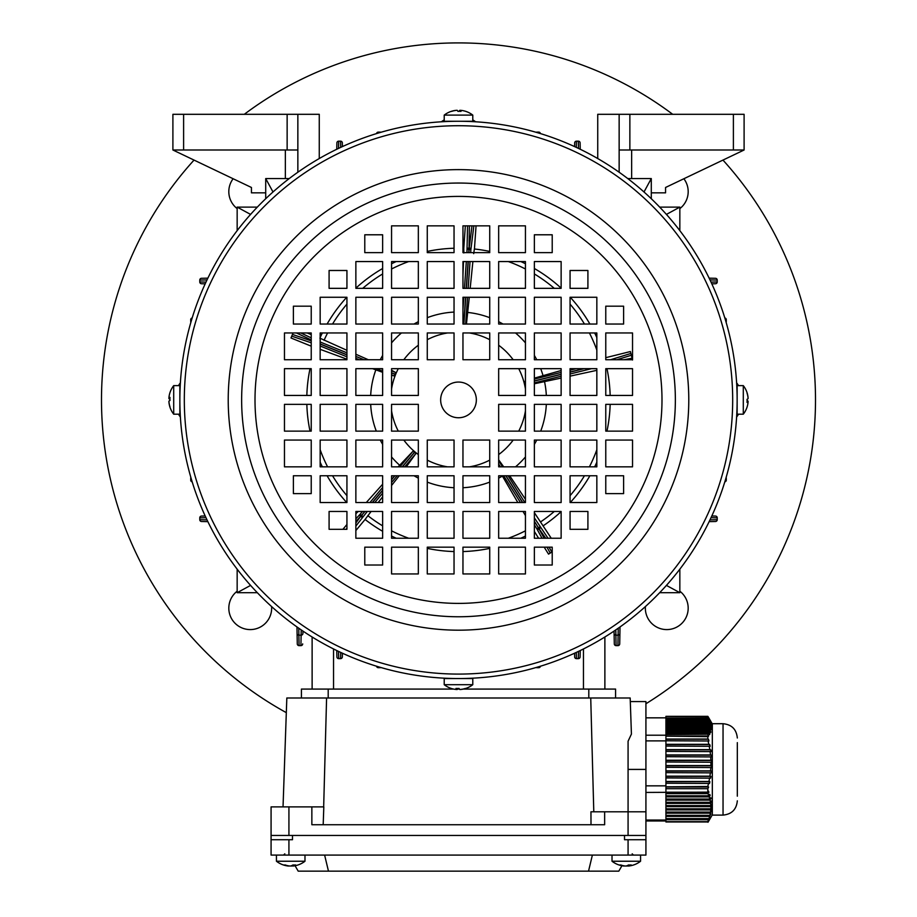 <?xml version="1.0" encoding="UTF-8"?>
<svg xmlns="http://www.w3.org/2000/svg" width="917" height="917" viewBox="0 0 917 917"><rect width="100%" height="100%" fill="white"/><g stroke="black" fill="none" stroke-linecap="round" stroke-linejoin="round"><path stroke-width="1.38" d="M747.023 392.591A22.707 2.659 149.8 0 1 747.046 392.648A23.2 23.2 0 0 0 743.297 385.621L737.142 385.621L737.142 414.186L743.297 414.186A23.2 23.2 0 0 0 747.046 407.148A22.707 2.659 30.2 0 0 747.068 407.079M743.297 385.621L743.297 414.186M747.046 392.648A22.707 2.659 149.8 0 1 747.068 392.774A22.707 2.659 149.8 0 1 747.023 393.015A23.154 22.936 0 0 1 748.1 398.563A23.154 3.129 180 0 1 747.023 399.319A22.707 19.486 76.8 0 1 747.023 402.425A23.154 3.129 0 0 0 748.1 401.669A23.154 22.936 0 0 1 747.023 407.217A22.707 2.659 30.2 0 0 747.046 407.148M748.066 398.138L748.1 398.138A23.154 22.936 180 0 0 747.068 392.728M747.046 399.904A22.707 19.486 103.2 0 0 747.068 399.296M748.066 401.669A23.154 22.936 180 0 0 748.1 401.245A23.154 3.129 0 0 0 747.068 400.511M747.068 401.245L748.1 401.245M747.057 401.669L748.1 401.669M628.432 865.006L628.432 866.049A23.154 20.082 -90 0 0 629.452 865.935A23.2 23.2 0 0 0 640.57 861.235L640.57 855.08L640.57 861.235L612.017 861.235A23.2 23.2 0 0 0 623.136 865.935A23.154 20.082 90 0 0 624.145 866.049L624.145 865.854M628.432 866.049A23.154 11.52 -90 0 0 631.217 864.96A22.707 17.056 -139.2 0 1 629.876 865.006A22.707 17.056 -139.2 0 1 628.5 864.96A23.154 11.52 90 0 1 625.715 866.049A23.154 20.082 -90 0 1 620.855 864.96A22.707 9.789 123.6 0 1 619.296 864.96A23.154 20.082 90 0 0 623.136 865.935M626.288 865.935A23.154 11.52 -90 0 0 626.873 866.049A23.154 20.082 90 0 0 628.432 865.854M597.735 158.538L597.735 114.304L619.147 114.304L619.147 149.998L619.147 114.304L744.1 114.304L744.1 149.998L665.559 187.481L665.559 192.845L651.288 192.845L651.288 178.563L643.998 191.985M744.1 149.998L619.147 149.998L619.147 172.236M631.653 178.563L651.288 178.563L627.755 178.563L631.653 178.563L631.653 149.998M709.139 278.16L715.489 278.298A1.788 1.788 0 0 1 717.232 280.086L717.232 281.955A1.788 1.765 88.6 0 1 715.501 283.743L711.821 283.834M336.757 149.265L336.894 142.914A1.788 1.788 0 0 1 338.682 141.161L340.551 141.161A1.788 1.765 -1.4 0 1 342.339 142.903L342.431 146.582L342.339 142.903A1.788 1.788 0 0 0 340.551 141.161L338.682 141.184A1.788 1.765 -178.7 0 0 336.894 142.914A1.788 1.788 0 0 1 338.682 141.161L338.522 148.416M620.018 626.953L619.72 643.883A1.788 1.788 0 0 1 617.932 645.637L616.086 645.637A1.788 1.765 178.9 0 1 614.298 643.894L614.046 631.091L614.298 643.894A1.788 1.788 0 0 0 616.086 645.637L617.932 645.625A1.788 1.765 1 0 0 619.72 643.883A1.788 1.788 0 0 1 617.932 645.637L618.23 628.214M709.139 521.647L715.489 521.498L709.139 521.647M578.478 148.416L578.318 141.184L576.449 141.184A1.788 1.788 0 0 0 574.661 142.903L574.569 146.582L574.661 142.903A1.788 1.765 1.4 0 1 576.449 141.184L578.318 141.161A1.788 1.765 -1.3 0 1 580.106 142.914L580.243 149.265M659.69 207.116L679.841 207.116L679.841 230.648M651.288 198.714L651.288 178.563M265.712 198.714L265.712 178.563L289.245 178.563L265.712 178.563L273.002 191.985M257.31 207.116L237.159 207.116L250.582 214.406M257.31 592.691L237.159 592.691L237.159 569.159M296.982 626.953L297.28 643.883L296.982 626.953M207.861 521.647L201.511 521.498A1.788 1.788 0 0 1 199.768 519.721L199.768 517.853A1.788 1.765 -91.4 0 1 201.499 516.065L205.179 515.973M205.179 283.834L201.499 283.743A1.788 1.765 -88.6 0 1 199.78 281.955L199.768 280.086A1.788 1.765 -91.3 0 1 201.511 278.298L207.861 278.16M574.569 653.225L574.661 656.904L574.569 653.225M580.106 656.893L580.243 650.543L580.106 656.893A1.788 1.788 0 0 1 578.318 658.635L576.449 658.635A1.788 1.765 178.6 0 1 574.661 656.904A1.788 1.788 0 0 0 576.449 658.635L578.318 658.624A1.788 1.765 1.3 0 0 580.106 656.893A1.788 1.788 0 0 1 578.318 658.635L578.478 651.391M380.922 667.53A1.788 1.788 0 0 1 380.188 667.691A1.788 1.788 0 0 0 380.922 667.53A1.788 1.765 -178.3 0 1 380.188 667.668L378.308 667.691A1.788 1.765 178.4 0 1 376.543 666.223A1.788 1.788 0 0 0 378.308 667.691L380.2 667.312M336.757 650.543L336.894 656.893L336.757 650.543M340.551 658.635L340.551 658.624A1.788 1.788 0 0 0 342.339 656.904L342.431 653.225L342.339 656.904A1.788 1.765 -178.6 0 1 340.551 658.624L338.682 658.635A1.788 1.765 178.7 0 1 336.894 656.893A1.788 1.788 0 0 0 338.682 658.635L340.551 658.624L340.711 652.423M302.954 631.091L302.908 633.452A1.788 1.765 -178.9 0 1 301.12 635.183L301.212 629.91M300.914 645.637L300.914 645.625A1.788 1.788 0 0 0 302.702 643.894A1.788 1.788 0 0 1 300.914 645.637A1.788 1.788 0 0 0 302.702 643.894A1.788 1.765 -178.9 0 1 300.914 645.625L299.068 645.637A1.788 1.765 179 0 1 297.28 643.883A1.788 1.788 0 0 0 299.068 645.637L300.914 645.625L301.12 635.183L298.885 635.183L299.068 645.625M190.885 322.303A1.788 1.765 -88.3 0 1 190.736 321.592L190.713 319.701A1.788 1.765 -91.6 0 1 192.18 317.947A1.788 1.788 0 0 0 190.713 319.701L191.08 321.603M191.08 478.204L190.736 478.215A1.788 1.788 0 0 1 190.874 477.47A1.788 1.788 0 0 0 190.713 478.215L190.736 480.095L190.713 478.215A1.788 1.765 -91.7 0 1 190.885 477.505M540.457 666.223A1.788 1.788 0 0 1 538.692 667.691L536.812 667.691A1.788 1.765 178.3 0 1 536.101 667.519A1.788 1.788 0 0 0 536.812 667.691L538.692 667.668A1.788 1.788 0 0 0 540.457 666.223A1.788 1.765 1.6 0 1 538.692 667.668L538.726 666.751M536.812 132.117L536.812 132.14A1.788 1.765 1.7 0 0 536.101 132.277A1.788 1.788 0 0 1 536.812 132.117L538.692 132.117A1.788 1.788 0 0 1 540.457 133.584A1.788 1.765 -1.6 0 0 538.692 132.14L536.8 132.484M380.2 132.484L378.308 132.14L380.188 132.117A1.788 1.788 0 0 1 380.922 132.277A1.788 1.788 0 0 0 380.188 132.117L380.188 132.14A1.788 1.765 -1.7 0 1 380.899 132.277M725.92 478.204L726.287 480.095A1.788 1.765 88.4 0 1 724.82 481.861A1.788 1.788 0 0 0 726.287 480.095L726.264 478.215A1.788 1.788 0 0 0 726.126 477.47A1.788 1.788 0 0 1 726.287 478.215A1.788 1.765 -88.3 0 0 726.115 477.505M711.821 515.973L715.501 516.065A1.788 1.788 0 0 1 717.232 517.853L717.232 519.721A1.788 1.765 88.7 0 1 715.489 521.498A1.788 1.788 0 0 0 717.232 519.721L717.22 517.853A1.788 1.765 -88.6 0 0 715.501 516.065A1.788 1.788 0 0 1 717.232 517.853L711.019 517.692M725.92 321.603L726.264 321.592A1.788 1.788 0 0 1 726.126 322.325A1.788 1.788 0 0 0 726.287 321.592L726.264 319.701L726.287 321.592A1.788 1.765 88.3 0 1 726.115 322.303M298.77 628.214L298.885 635.183A1.788 1.765 179 0 1 297.097 633.452M615.788 629.91L616.086 645.637A1.788 1.788 0 0 1 614.298 643.894M192.18 481.861A1.788 1.788 0 0 1 190.713 480.095L190.713 480.095A1.788 1.788 0 0 0 192.18 481.861A1.788 1.765 91.6 0 1 190.736 480.095L191.653 480.13M205.981 517.692L199.78 517.853A1.788 1.788 0 0 1 201.499 516.065A1.788 1.788 0 0 0 199.768 517.853L199.78 519.721A1.788 1.765 91.3 0 0 201.511 521.498A1.788 1.788 0 0 1 199.768 519.721L207.013 519.882M201.499 283.743A1.788 1.788 0 0 1 199.768 281.955L205.981 282.115M207.013 279.926L199.78 280.086A1.788 1.788 0 0 1 201.511 278.298M190.874 322.325A1.788 1.788 0 0 1 190.713 321.592L190.736 321.592M376.543 133.584A1.788 1.788 0 0 1 378.308 132.117A1.788 1.788 0 0 0 376.543 133.584A1.788 1.765 -178.4 0 1 378.308 132.14L378.274 133.057M578.318 141.184L578.318 141.161A1.788 1.788 0 0 1 580.106 142.914M711.019 282.115L717.22 281.955A1.788 1.788 0 0 1 715.501 283.743A1.788 1.788 0 0 0 717.232 281.955L717.22 280.086A1.788 1.765 -88.7 0 0 715.489 278.298A1.788 1.788 0 0 1 717.232 280.086L709.987 279.926M724.82 317.947A1.788 1.788 0 0 1 726.287 319.701L726.287 319.701A1.788 1.788 0 0 0 724.82 317.947A1.788 1.765 -88.4 0 1 726.264 319.701L725.347 319.678M237.159 207.116L237.159 230.648M237.159 592.691L250.582 585.401M659.69 592.691L679.841 592.691L679.841 569.159M679.841 592.691L666.418 585.401M679.841 207.116L666.418 214.406M604.876 637.006L604.876 689.08L604.876 637.006M312.124 637.006L312.124 689.08L312.124 637.006M645.923 855.08L645.923 835.444L271.077 835.444L271.077 839.731L292.489 839.731L292.489 835.444L624.511 835.444L624.511 839.731L645.923 839.731L645.923 855.08L628.076 855.08L628.076 839.731M628.076 855.08L271.077 855.08L271.077 839.731M592.382 855.08L588.531 871.15L618.803 871.15L621.932 865.74M292.855 865.006L292.855 866.049A23.154 20.082 -90 0 0 293.864 865.935A23.2 23.2 0 0 0 295.068 865.74L298.197 871.15L328.469 871.15L324.618 855.08M328.469 871.15L588.531 871.15M591.007 824.738L590.949 811.797L604.647 811.797L604.647 824.738L311.86 824.738L311.86 806.891L323.816 806.891L323.185 824.738M604.647 811.797L628.076 811.797L628.076 741.223L631.423 734.081L630.174 697.997L286.826 697.997L283.032 806.891M590.731 697.997L593.792 811.797M323.667 806.891L326.59 697.997M301.418 697.997L301.418 689.08L453.628 689.08M457.583 689.08L459.417 689.08M463.372 689.08L615.582 689.08L615.582 697.997L615.582 689.08M311.86 806.891L271.077 806.891L271.077 835.444M645.923 701.574L630.288 701.574L645.923 701.574L645.923 835.444L645.923 820.039L665.925 820.039M628.076 835.444L628.076 811.797L645.923 811.797L645.923 820.039M462.065 121.285L465.641 121.262M737.119 403.469L737.096 405.28M452.792 678.488L448.447 678.362M462.065 678.523C473.585 678.225 473.585 678.225 462.065 678.523M737.142 399.904A278.642 278.642 0 0 1 458.5 678.546A278.642 278.642 0 0 1 179.858 399.904A278.642 278.642 0 0 1 458.5 121.262A278.642 278.642 0 0 1 737.142 399.904M179.95 406.988L179.996 408.512M180.03 409.784L180.133 412.398M179.938 406.644L179.915 405.612M732.683 399.904A274.183 274.183 0 0 1 458.5 674.087A274.183 274.183 0 0 1 184.317 399.904A274.183 274.183 0 0 1 458.5 125.721A274.183 274.183 0 0 1 732.683 399.904M255.006 399.904A203.494 203.494 0 0 1 458.5 196.41A203.494 203.494 0 0 1 661.994 399.904A203.494 203.494 0 0 1 458.5 603.397A203.494 203.494 0 0 1 255.006 399.904M440.653 399.904A17.847 17.847 0 0 1 458.5 382.057A17.847 17.847 0 0 1 476.347 399.904A17.847 17.847 0 0 1 458.5 417.751A17.847 17.847 0 0 1 440.653 399.904M632.535 332.963L605.77 332.963L605.77 359.739L632.535 359.739L632.535 332.963M632.535 368.668L605.77 368.668L605.77 395.445L632.535 395.445L632.535 368.668M605.77 324.045L623.617 324.045L623.617 306.186L605.77 306.186L605.77 324.045M596.841 297.268L570.065 297.268L570.065 324.045L596.841 324.045L596.841 297.268M596.841 332.963L570.065 332.963L570.065 359.739L596.841 359.739L596.841 332.963M596.841 368.668L570.065 368.668L570.065 395.445L596.841 395.445L596.841 368.668M561.135 261.563L534.359 261.563L534.359 288.339L561.135 288.339L561.135 261.563M561.135 297.268L534.359 297.268L534.359 324.045L561.135 324.045L561.135 297.268M561.135 332.963L534.359 332.963L534.359 359.739L561.135 359.739L561.135 332.963M561.135 368.668L534.359 368.668L534.359 395.445L561.135 395.445L561.135 368.668M525.441 225.857L498.665 225.857L498.665 252.633L525.441 252.633L525.441 225.857M525.441 261.563L498.665 261.563L498.665 288.339L525.441 288.339L525.441 261.563M525.441 297.268L498.665 297.268L498.665 324.045L525.441 324.045L525.441 297.268M525.441 332.963L498.665 332.963L498.665 359.739L525.441 359.739L525.441 332.963M525.441 368.668L498.665 368.668L498.665 395.445L525.441 395.445L525.441 368.668M489.735 225.857L462.959 225.857L462.959 252.633L489.735 252.633L489.735 225.857M489.735 261.563L462.959 261.563L462.959 288.339L489.735 288.339L489.735 261.563M489.735 297.268L462.959 297.268L462.959 324.045L489.735 324.045L489.735 297.268M489.735 332.963L462.959 332.963L462.959 359.739L489.735 359.739L489.735 332.963M570.065 270.492L570.065 288.339L587.912 288.339L587.912 270.492L570.065 270.492M534.359 252.633L552.217 252.633L552.217 234.786L534.359 234.786L534.359 252.633M391.559 225.857L391.559 252.633L418.335 252.633L418.335 225.857L391.559 225.857M427.265 225.857L427.265 252.633L454.041 252.633L454.041 225.857L427.265 225.857M382.641 252.633L382.641 234.786L364.783 234.786L364.783 252.633L382.641 252.633M355.865 261.563L355.865 288.339L382.641 288.339L382.641 261.563L355.865 261.563M391.559 261.563L391.559 288.339L418.335 288.339L418.335 261.563L391.559 261.563M427.265 261.563L427.265 288.339L454.041 288.339L454.041 261.563L427.265 261.563M320.159 297.268L320.159 324.045L346.935 324.045L346.935 297.268L320.159 297.268M355.865 297.268L355.865 324.045L382.641 324.045L382.641 297.268L355.865 297.268M391.559 297.268L391.559 324.045L418.335 324.045L418.335 297.268L391.559 297.268M427.265 297.268L427.265 324.045L454.041 324.045L454.041 297.268L427.265 297.268M284.465 332.963L284.465 359.739L311.23 359.739L311.23 332.963L284.465 332.963M320.159 332.963L320.159 359.739L346.935 359.739L346.935 332.963L320.159 332.963M355.865 332.963L355.865 359.739L382.641 359.739L382.641 332.963L355.865 332.963M391.559 332.963L391.559 359.739L418.335 359.739L418.335 332.963L391.559 332.963M427.265 332.963L427.265 359.739L454.041 359.739L454.041 332.963L427.265 332.963M284.465 368.668L284.465 395.445L311.23 395.445L311.23 368.668L284.465 368.668M320.159 368.668L320.159 395.445L346.935 395.445L346.935 368.668L320.159 368.668M355.865 368.668L355.865 395.445L382.641 395.445L382.641 368.668L355.865 368.668M391.559 368.668L391.559 395.445L418.335 395.445L418.335 368.668L391.559 368.668M329.088 288.339L346.935 288.339L346.935 270.492L329.088 270.492L329.088 288.339M311.23 324.045L311.23 306.186L293.383 306.186L293.383 324.045L311.23 324.045M284.465 466.845L311.23 466.845L311.23 440.068L284.465 440.068L284.465 466.845M284.465 431.139L311.23 431.139L311.23 404.363L284.465 404.363L284.465 431.139M311.23 475.763L293.383 475.763L293.383 493.621L311.23 493.621L311.23 475.763M320.159 502.539L346.935 502.539L346.935 475.763L320.159 475.763L320.159 502.539M320.159 466.845L346.935 466.845L346.935 440.068L320.159 440.068L320.159 466.845M320.159 431.139L346.935 431.139L346.935 404.363L320.159 404.363L320.159 431.139M355.865 538.245L382.641 538.245L382.641 511.468L355.865 511.468L355.865 538.245M355.865 502.539L382.641 502.539L382.641 475.763L355.865 475.763L355.865 502.539M355.865 466.845L382.641 466.845L382.641 440.068L355.865 440.068L355.865 466.845M355.865 431.139L382.641 431.139L382.641 404.363L355.865 404.363L355.865 431.139M391.559 573.939L418.335 573.939L418.335 547.162L391.559 547.162L391.559 573.939M391.559 538.245L418.335 538.245L418.335 511.468L391.559 511.468L391.559 538.245M391.559 502.539L418.335 502.539L418.335 475.763L391.559 475.763L391.559 502.539M391.559 466.845L418.335 466.845L418.335 440.068L391.559 440.068L391.559 466.845M391.559 431.139L418.335 431.139L418.335 404.363L391.559 404.363L391.559 431.139M427.265 573.939L454.041 573.939L454.041 547.162L427.265 547.162L427.265 573.939M427.265 538.245L454.041 538.245L454.041 511.468L427.265 511.468L427.265 538.245M427.265 502.539L454.041 502.539L454.041 475.763L427.265 475.763L427.265 502.539M427.265 466.845L454.041 466.845L454.041 440.068L427.265 440.068L427.265 466.845M346.935 529.315L346.935 511.468L329.088 511.468L329.088 529.315L346.935 529.315M382.641 547.162L364.783 547.162L364.783 565.021L382.641 565.021L382.641 547.162M525.441 573.939L525.441 547.162L498.665 547.162L498.665 573.939L525.441 573.939M489.735 573.939L489.735 547.162L462.959 547.162L462.959 573.939L489.735 573.939M534.359 547.162L534.359 565.021L552.217 565.021L552.217 547.162L534.359 547.162M561.135 538.245L561.135 511.468L534.359 511.468L534.359 538.245L561.135 538.245M525.441 538.245L525.441 511.468L498.665 511.468L498.665 538.245L525.441 538.245M489.735 538.245L489.735 511.468L462.959 511.468L462.959 538.245L489.735 538.245M596.841 502.539L596.841 475.763L570.065 475.763L570.065 502.539L596.841 502.539M561.135 502.539L561.135 475.763L534.359 475.763L534.359 502.539L561.135 502.539M525.441 502.539L525.441 475.763L498.665 475.763L498.665 502.539L525.441 502.539M489.735 502.539L489.735 475.763L462.959 475.763L462.959 502.539L489.735 502.539M632.535 466.845L632.535 440.068L605.77 440.068L605.77 466.845L632.535 466.845M596.841 466.845L596.841 440.068L570.065 440.068L570.065 466.845L596.841 466.845M561.135 466.845L561.135 440.068L534.359 440.068L534.359 466.845L561.135 466.845M525.441 466.845L525.441 440.068L498.665 440.068L498.665 466.845L525.441 466.845M489.735 466.845L489.735 440.068L462.959 440.068L462.959 466.845L489.735 466.845M632.535 431.139L632.535 404.363L605.77 404.363L605.77 431.139L632.535 431.139M596.841 431.139L596.841 404.363L570.065 404.363L570.065 431.139L596.841 431.139M561.135 431.139L561.135 404.363L534.359 404.363L534.359 431.139L561.135 431.139M525.441 431.139L525.441 404.363L498.665 404.363L498.665 431.139L525.441 431.139M587.912 511.468L570.065 511.468L570.065 529.315L587.912 529.315L587.912 511.468M605.77 475.763L605.77 493.621L623.617 493.621L623.617 475.763L605.77 475.763M736.867 387.41L737.096 394.516M179.881 396.327C180.179 384.819 180.179 384.819 179.881 396.327M454.935 121.285C443.415 121.583 443.415 121.583 454.935 121.285M304.983 855.08L304.983 861.235L276.43 861.235A23.2 23.2 0 0 0 287.548 865.935A23.154 20.082 90 0 0 288.568 866.049L288.568 865.854M292.855 866.049A23.154 11.52 -90 0 0 295.641 864.96A22.707 17.056 -139.2 0 1 294.288 865.006A22.707 17.056 -139.2 0 1 292.913 864.96A23.154 11.52 90 0 1 290.127 866.049A23.154 20.082 -90 0 1 285.279 864.96A22.707 9.789 123.6 0 1 283.708 864.96A23.154 20.082 90 0 0 287.548 865.935M290.712 865.935A23.154 11.52 -90 0 0 291.285 866.049A23.154 20.082 90 0 0 292.855 865.854M169.977 407.217A22.707 2.659 -30.2 0 1 169.954 407.148A23.2 23.2 0 0 0 173.703 414.186L179.858 414.186L179.858 385.621L173.703 385.621A23.2 23.2 0 0 0 169.954 392.648A22.707 2.659 -149.8 0 0 169.932 392.728M173.703 414.186L173.703 385.621M169.954 407.148A22.707 2.659 -30.2 0 1 169.932 407.033A22.707 2.659 -30.2 0 1 169.977 406.793A23.154 22.936 180 0 1 168.9 401.245A23.154 3.129 0 0 1 169.977 400.488A22.707 19.486 -103.2 0 1 169.977 397.382A23.154 3.129 180 0 0 168.9 398.138A23.154 22.936 180 0 1 169.977 392.591A22.707 2.659 -149.8 0 0 169.954 392.648M168.934 401.669L168.9 401.669A23.154 22.936 0 0 0 169.932 407.079M169.954 399.904A22.707 19.486 -76.8 0 0 169.932 400.511M168.934 398.138A23.154 22.936 0 0 0 168.9 398.563A23.154 3.129 180 0 0 169.932 399.296M169.932 398.563L168.9 398.563M169.943 398.138L168.9 398.138M355.865 522.988L360.564 516.489A1.788 1.467 -136.9 0 1 360.14 514.219L362.456 511.468M355.865 521.509L361.504 515.365L360.14 514.219L355.865 518.793M311.23 346.168L290.998 337.983L293.027 332.963M469.401 225.857L469.068 248.014A1.788 1.467 -179.1 0 0 467.189 249.344L468.965 249.47L468.747 252.633M391.559 372.921L395.147 374.365L394.253 375.936L391.559 375.271M382.641 372.313L372.589 368.668M395.147 374.365A68.305 68.305 0 0 1 395.193 374.251L391.559 372.783M391.559 370.25L395.64 372.508L395.193 374.251M469.286 297.268L466.444 324.045M525.441 383.146L524.765 383.317L524.558 381.529L525.441 381.128M534.359 378.148L561.135 370.514M524.765 383.317A68.305 68.305 0 0 1 524.776 383.386A68.305 68.305 0 0 1 524.799 383.444L525.441 383.295M398.287 431.139A67.835 67.835 0 0 1 391.559 410.873M391.559 388.934A67.835 67.835 0 0 1 398.287 368.668M403.835 359.739A67.835 67.835 0 0 1 418.335 345.239M427.265 339.691A67.835 67.835 0 0 1 447.53 332.963M469.47 332.963A67.835 67.835 0 0 1 489.735 339.691M498.665 345.239A67.835 67.835 0 0 1 513.165 359.739M518.713 368.668A67.835 67.835 0 0 1 525.441 388.934M534.359 512.66L551.243 538.245M606.974 368.668A151.729 151.729 0 0 1 610.16 395.445A151.729 151.729 0 0 0 606.974 368.668M610.16 404.363A151.729 151.729 0 0 1 606.974 431.139A151.729 151.729 0 0 0 610.16 404.363M596.841 462.214A151.729 151.729 0 0 1 594.663 466.845A151.729 151.729 0 0 0 596.841 462.214M589.895 475.763A151.729 151.729 0 0 1 570.248 502.539A151.729 151.729 0 0 0 589.895 475.763M561.135 511.64A151.729 151.729 0 0 1 543.345 525.693A151.729 151.729 0 0 0 561.135 511.64M509.703 475.763L525.441 499.307M596.841 370.33L570.065 376.142M561.135 378.079L534.359 383.776M525.441 410.873A67.835 67.835 0 0 1 518.713 431.139M513.165 440.068A67.835 67.835 0 0 1 498.665 454.568M489.735 460.116A67.835 67.835 0 0 1 469.47 466.845M447.53 466.845A67.835 67.835 0 0 1 427.265 460.116M418.335 454.568A67.835 67.835 0 0 1 403.835 440.068M525.452 385.117L524.799 383.444M498.665 459.818L503.685 466.845M517.841 502.539L502.229 475.763M402.414 466.845L414.633 452.264L415.86 453.594L406.265 466.845M414.633 452.264A68.305 68.305 0 0 1 414.53 452.184L402.231 466.845M398.161 466.845L413.017 451.221L414.53 452.184M371.098 511.468L365.092 519.469A151.729 151.729 0 0 0 382.641 531.298A151.729 151.729 0 0 1 365.092 519.469L355.865 530.53M525.441 536.067A151.729 151.729 0 0 1 520.822 538.245A151.729 151.729 0 0 0 525.441 536.067M489.735 548.377A151.729 151.729 0 0 1 462.959 551.564A151.729 151.729 0 0 0 489.735 548.377M454.041 551.564A151.729 151.729 0 0 1 427.265 548.377A151.729 151.729 0 0 0 454.041 551.564M396.178 538.245A151.729 151.729 0 0 1 391.559 536.067A151.729 151.729 0 0 0 396.178 538.245M525.441 515.583L523.034 511.468M399.239 475.763L391.559 485.506M382.641 496.831L378.136 502.539M356.954 512.637A151.729 151.729 0 0 1 355.865 511.64A151.729 151.729 0 0 0 356.954 512.637L358.26 511.468M346.752 502.539A151.729 151.729 0 0 1 327.105 475.763A151.729 151.729 0 0 0 346.752 502.539M322.337 466.845A151.729 151.729 0 0 1 320.159 462.214A151.729 151.729 0 0 0 322.337 466.845M310.026 431.139A151.729 151.729 0 0 1 306.84 404.363A151.729 151.729 0 0 0 310.026 431.139M306.84 395.445A151.729 151.729 0 0 1 310.026 368.668A151.729 151.729 0 0 0 306.84 395.445M366.284 502.539L382.641 484.222M346.935 359.2L320.4 349.423A147.029 147.029 0 0 0 320.159 350.088M320.159 337.582A151.729 151.729 0 0 1 322.337 332.963A151.729 151.729 0 0 0 320.159 337.582M327.105 324.045A151.729 151.729 0 0 1 346.752 297.268A151.729 151.729 0 0 0 327.105 324.045M355.865 288.156A151.729 151.729 0 0 1 382.641 268.498A151.729 151.729 0 0 0 355.865 288.156M391.559 263.741A151.729 151.729 0 0 1 396.178 261.563A151.729 151.729 0 0 0 391.559 263.741M427.265 251.43A151.729 151.729 0 0 1 454.041 248.243A151.729 151.729 0 0 0 427.265 251.43M463.842 252.966L463.796 248.266A151.729 151.729 0 0 0 462.959 248.243A151.729 151.729 0 0 1 463.796 248.266L465.32 225.857M319.907 338.167L346.935 350.317M355.865 354.249L368.325 359.739M462.959 275.352L463.498 261.563M474.387 249.011A151.729 151.729 0 0 1 489.735 251.43A151.729 151.729 0 0 0 474.387 249.011L473.688 253.654M520.822 261.563A151.729 151.729 0 0 1 525.441 263.741A151.729 151.729 0 0 0 520.822 261.563M534.359 268.498A151.729 151.729 0 0 1 561.135 288.156A151.729 151.729 0 0 0 534.359 268.498M570.248 297.268A151.729 151.729 0 0 1 589.895 324.045A151.729 151.729 0 0 0 570.248 297.268M594.663 332.963A151.729 151.729 0 0 1 596.841 337.582A151.729 151.729 0 0 0 594.663 332.963M472.885 261.563L470.18 288.339M534.359 531.436L538.611 538.245M544.194 547.162L548.538 554.132L550.223 553.077L546.968 547.162M356.919 512.614L355.865 513.875M346.935 524.501L342.901 529.315M311.23 334.613L307.161 332.963M474.433 249.011L476.049 225.857M605.77 357.676L630.415 351.543L632.524 360.003M468.874 252.633L469.206 248.014L468.965 249.47L470.88 249.607L470.662 252.633M471.98 225.857L469.206 248.014A1.788 1.467 7.1 0 1 470.88 249.607L473.86 225.857M364.783 511.468L360.668 516.58A1.788 1.467 36.9 0 0 362.972 516.603L361.607 515.457L364.955 511.468M552.217 551.828L550.223 553.077M545.741 538.245L539.23 528.994A1.788 1.467 -35.1 0 0 539.964 526.817L538.451 527.756L534.359 521.211M534.359 521.464L539.23 528.994L538.451 527.756L536.835 528.777L534.359 524.822M544.171 538.245L539.116 529.075A1.788 1.467 151.1 0 1 536.835 528.777L542.05 538.245M451.187 111.381A22.707 2.659 59.8 0 1 451.244 111.358A23.2 23.2 0 0 0 444.218 115.106L444.218 121.262L472.782 121.262L472.782 115.106A23.2 23.2 0 0 0 465.756 111.358A22.707 2.659 -59.8 0 0 465.676 111.335M444.218 115.106L472.782 115.106M451.244 111.358A22.707 2.659 59.8 0 1 451.37 111.335A22.707 2.659 59.8 0 1 451.611 111.381A23.154 22.936 -90 0 1 457.159 110.304A23.154 3.129 90 0 1 457.915 111.381A22.707 19.486 -13.2 0 1 461.022 111.381A23.154 3.129 -90 0 0 460.265 110.304A23.154 22.936 90 0 0 459.841 110.304A23.154 3.129 -90 0 0 459.108 111.335M456.735 110.338L456.735 110.304A23.154 22.936 90 0 0 451.324 111.335M458.5 111.358A22.707 19.486 13.2 0 0 457.892 111.335M460.265 111.347L460.265 110.304A23.154 22.936 -90 0 1 465.813 111.381A22.707 2.659 -59.8 0 0 465.756 111.358M459.841 111.335L459.841 110.304M707.844 788.712L708.623 787.015L665.925 787.015L665.925 788.712L707.844 788.712L707.821 792.128L645.923 792.437M708.004 793.618L708.83 795.784L665.925 795.784L665.925 793.618L708.004 793.618L708.933 792.196L708.474 791.119L707.821 792.128M709.196 796.873L709.827 799.051L665.925 799.051L665.925 796.873L709.196 796.873L710.159 795.463L709.781 794.374L708.83 795.784M710.09 800.128L710.526 802.306L665.925 802.306L665.925 800.128L710.09 800.128L710.824 797.63L709.827 799.051M710.675 803.395L710.881 805.562L665.925 805.562L665.925 803.395L710.675 803.395L711.535 800.885L710.526 802.306M710.927 806.651L710.904 808.817L665.925 808.817L665.925 806.651L710.927 806.651L711.913 804.152L710.881 805.562M710.835 809.906L710.572 812.084L665.925 812.084L665.925 809.906L710.835 809.906L711.936 807.407L710.904 808.817M710.388 813.161L709.918 815.339L665.925 815.339L665.925 813.161L710.388 813.161L711.592 810.662L710.572 812.084M709.632 816.428L708.956 818.594L665.925 818.594L665.925 816.428L709.632 816.428L710.916 813.918L709.918 815.339M708.566 819.683L707.786 821.666L665.925 821.666L665.925 819.683L708.566 819.683L709.907 817.185L708.956 818.594M707.786 821.666L665.925 821.976L707.844 821.976L708.623 820.44L707.798 821.712M707.844 821.976L665.925 821.976M708.004 822.251L712.326 814.823M709.781 819.236L708.83 820.887M665.925 788.712L665.925 792.128M708.474 717.518L707.821 716.349L665.925 716.349L708.004 716.555L708.83 717.919L665.925 717.919L665.925 718.607L709.196 718.607L710.159 720.258L708.658 717.61L712.326 723.983M665.925 716.555L665.925 717.919M709.196 718.607L709.827 719.971L665.925 719.971L665.925 720.659L710.09 720.659L710.675 721.622M665.925 718.607L665.925 719.971M710.824 721.622L709.827 719.971M710.09 720.659L710.526 722.023L665.925 722.023L665.925 722.711L710.675 722.711L711.271 723.673M665.925 720.659L665.925 722.023M711.535 723.673L710.526 722.023M710.675 722.711L710.881 724.075L665.925 724.075L665.925 724.762L710.927 724.762L711.535 725.725M665.925 722.711L665.925 724.075M711.913 725.725L710.881 724.075M710.927 724.762L710.904 726.126L665.925 726.126L665.925 726.814L710.835 726.814L711.432 727.777M665.925 724.762L665.925 726.126M711.936 727.777L710.904 726.126M710.835 726.814L710.572 728.178L665.925 728.178L665.925 728.866L710.388 728.866L710.984 729.829M665.925 726.814L665.925 728.178M711.592 729.829L710.572 728.178M710.388 728.866L709.918 730.23L665.925 730.23L665.925 730.918L709.632 730.918L710.606 732.568L710.916 731.881L710.205 731.881M665.925 728.866L665.925 730.23M710.916 731.881L709.918 730.23M709.632 730.918L708.956 732.282L665.925 732.282L665.925 732.97L708.566 732.97L709.506 734.62L709.907 733.932L709.116 733.932M665.925 730.918L665.925 732.282M709.907 733.932L708.956 732.282M708.566 732.97L707.786 734.208L665.925 734.208L665.925 736.145L708.13 736.672L708.623 735.984L665.925 735.984M665.925 732.97L665.925 734.208M707.786 734.208L665.925 734.506M708.623 735.984L707.798 734.506M707.844 736.145L707.821 739.068L665.925 739.068L665.925 740.776L708.933 741.005L708.474 739.228L665.925 739.228M665.925 736.145L665.925 739.068M665.925 792.196L708.933 792.196M665.925 793.618L665.925 792.483M709.059 795.463L710.159 795.463M665.925 796.873L665.925 795.784M710.056 798.718L711.099 798.718M665.925 800.128L665.925 799.051M710.755 801.974L711.695 801.974M665.925 803.395L665.925 802.306M711.122 805.229L711.959 805.229M665.925 806.651L665.925 805.562M711.145 808.496L711.856 808.496M665.925 809.906L665.925 808.817M710.813 811.751L711.397 811.751M665.925 813.161L665.925 812.084M665.925 816.428L665.925 815.339M665.925 819.683L665.925 818.594M708.474 739.228L707.821 739.068M708.004 740.776L708.83 744.306L665.925 744.306L665.925 746.083L710.159 746.312L709.781 744.547L665.925 744.547M665.925 740.776L665.925 744.306M709.781 744.547L708.83 744.306M709.196 746.083L709.827 749.625L665.925 749.625L665.925 751.39L711.099 751.619L710.824 749.854L665.925 749.854M665.925 746.083L665.925 749.625M710.824 749.854L709.827 749.625M710.09 751.39L710.526 754.932L665.925 754.932L665.925 756.697L711.695 756.926L711.535 755.161L665.925 755.161M665.925 751.39L665.925 754.932M711.535 755.161L710.526 754.932M710.675 756.697L710.881 760.239L665.925 760.239L665.925 762.004L711.959 762.245L711.913 760.468L665.925 760.468M665.925 756.697L665.925 760.239M711.913 760.468L710.881 760.239M710.927 762.004L710.904 765.546L665.925 765.546L665.925 767.323L711.856 767.552L711.936 765.775L665.925 765.775M665.925 762.004L665.925 765.546M711.936 765.775L710.904 765.546M710.835 767.323L710.572 770.853L665.925 770.853L665.925 772.63L711.397 772.859L711.592 771.094L665.925 771.094M665.925 767.323L665.925 770.853M711.592 771.094L710.572 770.853M710.388 772.63L709.918 776.172L665.925 776.172L665.925 777.937L710.606 778.166L710.916 776.401L665.925 776.401M665.925 772.63L665.925 776.172M710.916 776.401L709.918 776.172M709.632 777.937L708.956 781.479L665.925 781.479L665.925 783.244L709.506 783.473L709.907 781.708L665.925 781.708M665.925 777.937L665.925 781.479M709.907 781.708L708.956 781.479M708.566 783.244L707.786 786.477L665.925 787.015M665.925 783.244L665.925 786.477M707.786 786.477L665.925 786.809M708.623 787.015L707.798 786.809M665.925 820.967L645.923 820.967M737.325 742.632L737.325 796.174M723.043 815.098L723.043 723.708L712.326 723.708L712.326 815.098L723.043 815.098C731.72 814.25 736.477 809.493 737.325 800.816M665.925 785.846L645.923 785.846M665.925 740.879L645.923 740.879M665.925 735.216L645.923 735.216M665.925 717.839L645.923 717.839M465.813 688.426A22.707 2.659 -120.2 0 1 465.756 688.449A23.2 23.2 0 0 0 472.782 684.701L472.782 678.546L444.218 678.546L444.218 684.701A23.2 23.2 0 0 0 451.244 688.449A22.707 2.659 120.2 0 0 451.324 688.472M472.782 684.701L444.218 684.701M465.756 688.449A22.707 2.659 -120.2 0 1 465.63 688.472A22.707 2.659 -120.2 0 1 465.389 688.426A23.154 22.936 90 0 1 459.841 689.504A23.154 3.129 -90 0 1 459.085 688.426A22.707 19.486 166.8 0 1 455.978 688.426A23.154 3.129 90 0 0 456.735 689.504A23.154 22.936 90 0 1 451.187 688.426A22.707 2.659 120.2 0 0 451.244 688.449M460.265 689.469L460.265 689.504A23.154 22.936 -90 0 0 465.676 688.472M458.5 688.449A22.707 19.486 -166.8 0 0 459.108 688.472M456.735 689.469A23.154 22.936 -90 0 0 457.159 689.504A23.154 3.129 90 0 0 457.892 688.472M457.159 688.472L457.159 689.504M456.735 688.461L456.735 689.504M297.853 114.304L297.853 149.998L287.136 149.998L287.136 114.304L319.265 114.304L319.265 158.538M172.9 149.998L172.9 114.304L183.606 114.304L183.606 149.998L172.9 149.998L251.441 187.481L251.441 192.845L265.712 192.845L265.712 178.563M287.136 114.304L183.606 114.304M287.136 149.998L183.606 149.998M297.853 149.998L297.853 172.236M285.347 149.998L285.347 178.563M679.841 208.606A21.423 21.423 0 0 0 683.876 178.746M233.124 178.746A21.423 21.423 0 0 0 237.159 208.606M237.159 591.201A21.423 21.423 0 0 0 250.238 629.589A21.423 21.423 0 0 0 271.592 606.561M645.408 606.561A21.423 21.423 0 0 0 666.762 629.589A21.423 21.423 0 0 0 679.841 591.201M178.506 385.621A28.565 28.565 0 0 1 180.385 382.779M194.037 160.085A357.011 357.011 0 0 0 286.322 712.647M645.923 703.752A357.011 357.011 0 0 0 722.963 160.085M672.7 114.304A357.011 357.011 0 0 0 244.3 114.304M441.375 121.789A28.565 28.565 0 0 1 444.218 119.909M472.782 119.909A28.565 28.565 0 0 1 475.625 121.789M736.615 382.779A28.565 28.565 0 0 1 738.494 385.621M738.494 414.186A28.565 28.565 0 0 1 736.615 417.029M180.385 417.029A28.565 28.565 0 0 1 178.506 414.186M733.394 149.998L733.394 114.304M629.864 114.304L629.864 149.998M709.987 519.882L717.232 519.721A1.788 1.788 0 0 1 715.489 521.498M725.347 480.13L726.287 480.095A1.788 1.788 0 0 1 724.82 481.861M576.449 141.184L576.289 147.385M538.726 133.057L538.692 132.117M340.711 147.385L340.551 141.161A1.788 1.788 0 0 1 342.339 142.903M199.768 280.086L199.78 281.955M191.653 319.678L190.736 319.701M338.522 651.391L338.682 658.624M378.274 666.751L378.308 667.668M536.8 667.312L536.812 667.691A1.788 1.788 0 0 1 536.078 667.53M576.289 652.423L576.449 658.635A1.788 1.788 0 0 1 574.661 656.904M619.903 633.452A1.788 1.765 1 0 1 618.115 635.183L615.88 635.183A1.788 1.765 178.9 0 1 614.092 633.452M333.547 648.961L333.547 689.08M583.453 648.961L583.453 689.08M288.924 855.08L288.924 839.731M328.194 689.08L328.194 697.997M588.806 689.08L588.806 697.997M288.924 806.891L288.924 835.444M628.076 769.409L645.923 769.409M688.782 399.904A230.282 230.282 0 0 1 458.5 630.185A230.282 230.282 0 0 1 228.218 399.904A230.282 230.282 0 0 1 458.5 169.622A230.282 230.282 0 0 1 688.782 399.904M675.359 399.904A216.859 216.859 0 0 1 458.5 616.763A216.859 216.859 0 0 1 241.641 399.904A216.859 216.859 0 0 1 458.5 183.045A216.859 216.859 0 0 1 675.359 399.904M345.996 529.315L346.935 528.307M292.431 334.418L311.23 340.837M380.268 359.739A87.94 87.94 0 0 1 382.641 355.418M391.559 342.866A87.94 87.94 0 0 1 401.463 332.963M414.014 324.045A87.94 87.94 0 0 1 418.335 321.672M427.265 317.695A87.94 87.94 0 0 1 454.041 312.078M467.75 312.445A87.94 87.94 0 0 1 489.735 317.695M498.665 321.672A87.94 87.94 0 0 1 502.986 324.045M515.537 332.963A87.94 87.94 0 0 1 525.441 342.866M534.359 355.418A87.94 87.94 0 0 1 536.732 359.739M540.709 368.668A87.94 87.94 0 0 1 543.024 375.626M376.291 431.139A87.94 87.94 0 0 1 370.674 404.363M370.674 395.445A87.94 87.94 0 0 1 375.844 369.86M596.841 449.72A147.029 147.029 0 0 1 589.413 466.845M584.45 475.763A147.029 147.029 0 0 1 570.065 495.673M554.269 511.468A147.029 147.029 0 0 1 540.549 521.922M544.538 381.678A87.94 87.94 0 0 1 546.326 395.445M546.326 404.363A87.94 87.94 0 0 1 540.709 431.139M536.732 440.068A87.94 87.94 0 0 1 534.359 444.378M525.441 456.941A87.94 87.94 0 0 1 515.537 466.845M502.424 476.095A87.94 87.94 0 0 1 498.665 478.135M489.735 482.113A87.94 87.94 0 0 1 462.959 487.729M454.041 487.729A87.94 87.94 0 0 1 427.265 482.113M418.335 478.135A87.94 87.94 0 0 1 414.014 475.763M399.617 465.217A87.94 87.94 0 0 1 391.559 456.941M382.641 444.378A87.94 87.94 0 0 1 380.268 440.068M525.441 530.817A147.029 147.029 0 0 1 508.316 538.245M408.684 538.245A147.029 147.029 0 0 1 391.559 530.817M382.641 525.854A147.029 147.029 0 0 1 367.809 515.641M346.935 495.673A147.029 147.029 0 0 1 332.55 475.763M327.587 466.845A147.029 147.029 0 0 1 320.159 449.72M324.102 340.264A147.029 147.029 0 0 1 327.587 332.963M332.55 324.045A147.029 147.029 0 0 1 346.935 304.135M362.731 288.339A147.029 147.029 0 0 1 382.641 273.954M391.559 268.99A147.029 147.029 0 0 1 408.684 261.563M508.316 261.563A147.029 147.029 0 0 1 525.441 268.99M534.359 273.954A147.029 147.029 0 0 1 554.269 288.339M570.065 304.135A147.029 147.029 0 0 1 584.45 324.045M589.413 332.963A147.029 147.029 0 0 1 596.841 350.088M624.03 359.739L632.065 358.203M631.343 355.269L616.843 359.739M534.359 381.059L561.135 374.388M570.065 372.164L584.118 368.668M583.556 368.668L570.065 372.027M561.135 374.251L534.359 380.922M591.488 368.668L570.065 374.01M561.135 376.234L534.359 382.905M524.558 381.529L525.441 381.312M534.359 379.088L561.135 372.417M570.065 370.193L576.185 368.668M610.527 359.739L630.885 353.458M463.876 324.045L465.756 297.268M466.375 288.339L468.255 261.563M468.117 261.563L466.249 288.339M465.618 297.268L463.75 324.045M470.043 261.563L468.163 288.339M467.544 297.268L465.664 324.045M462.959 309.659L463.83 297.268M464.46 288.339L466.329 261.563M466.959 252.633L467.544 225.857M311.23 339.92L296.432 332.963M382.641 369.173L381.38 368.668M359.292 359.739L355.865 358.352M346.935 354.741L320.159 343.921M320.159 344.07L346.935 354.89M355.865 358.501L358.937 359.739M381.025 368.668L382.641 369.322M300.81 332.963L311.23 337.857M320.159 341.995L346.935 352.816M355.865 356.426L364.06 359.739M391.559 370.858L395.64 372.508M394.253 375.936L391.559 374.847M382.641 371.236L376.268 368.668M346.935 356.816L320.159 345.996M311.23 342.809L291.732 336.149M394.746 475.763L391.559 479.557M382.641 490.194L372.268 502.539M372.451 502.539L382.641 490.4M391.559 479.763L394.918 475.763M369.941 502.539L382.641 487.42M391.559 476.783L392.419 475.763M399.904 466.845L413.017 451.221M415.86 453.594L404.741 466.845M397.244 475.763L391.559 482.537M382.641 493.174L374.778 502.539M367.281 511.468L355.865 526.094M549.088 547.162L551.805 552.091M498.665 464.311L500.235 466.845M505.817 475.763L522.541 502.539M522.701 502.539L505.978 475.763M500.395 466.845L498.665 464.059M520.443 502.539L503.708 475.763M498.665 460.701L502.505 466.845M508.075 475.763L524.811 502.539M534.359 517.841L548.011 538.245M633.429 855.08L632.18 853.83M629.452 865.935A23.2 23.2 0 0 0 640.57 861.235M612.017 855.08L612.017 861.235M284.82 853.83L283.571 855.08L284.82 853.83M293.864 865.935A23.2 23.2 0 0 0 304.983 861.235M276.43 855.08L276.43 861.235M723.043 723.708C731.72 724.556 736.477 729.313 737.325 737.99"/></g></svg>
